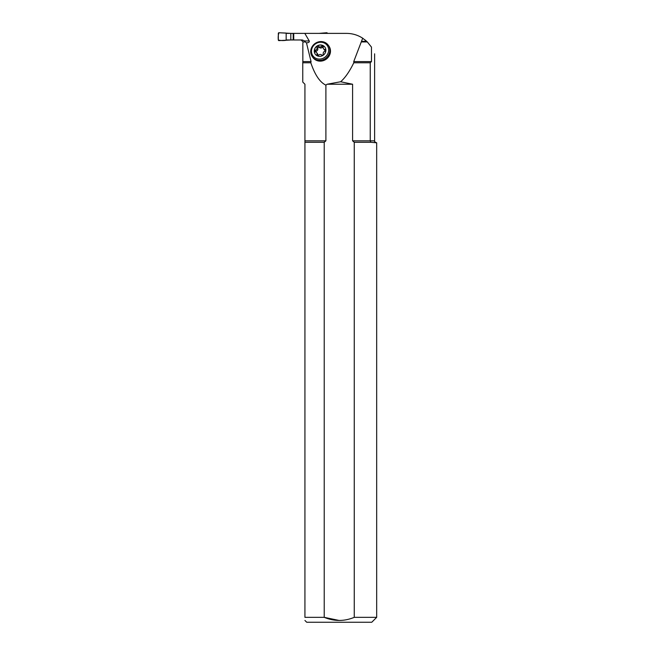 <?xml version="1.0" encoding="UTF-8"?>
<svg xmlns="http://www.w3.org/2000/svg" width="655" height="655" viewBox="0 0 655 655"><rect width="100%" height="100%" fill="white"/><g stroke="black" fill="none" stroke-linecap="round" stroke-linejoin="round"><path stroke-width="0.98" d="M325.895 85.134C319.935 82.334 314.908 74.883 310.814 62.765L311.06 61.586L306.474 42.902C308.751 42.673 309.668 42.018 309.242 40.954L304.812 33.389L346.56 33.389C352.406 33.43 357.777 35.034 362.69 38.195L367.316 41.936L371.467 47.103C375.585 55.397 375.585 55.397 371.467 47.103C375.585 55.397 375.585 55.397 371.467 47.103L371.467 61.586L370.247 62.765L370.247 140.825L370.812 142.274L376.576 142.79C374.766 141.955 374.111 141.3 374.611 140.825L352.587 140.825L352.587 84.233L327.107 84.233L325.895 85.134L325.895 140.825L324.225 142.274L324.225 617.337L304.927 617.337C304.927 621.439 304.927 621.439 304.927 617.337L304.927 142.274L324.225 142.274M327.107 84.233L340.633 81.752C345.201 77.773 349.59 71.444 353.798 62.765L353.733 61.586L362.69 38.195M312.419 56.838L313.024 57.656A9.833 9.113 -36.8 0 0 326.362 59.065A9.833 9.113 -36.8 0 0 328.785 45.883L328.171 45.072A9.833 9.113 143.2 0 1 325.748 58.254A9.833 9.113 143.2 0 1 312.419 56.838A9.833 9.113 143.2 0 1 311.813 47.217A9.833 9.113 143.2 0 1 320.295 41.601A9.833 9.113 143.2 0 1 328.171 45.072M286.726 33.389L293.743 33.389L293.743 39.971L302.299 39.971L304.681 40.954L305.263 41.936L303.069 41.936L302.839 43.361L302.839 61.586L311.06 61.586M303.069 41.936L301.079 39.971M286.726 39.971L293.743 39.971M371.467 47.103L367.316 41.936L361.413 41.936M365.13 39.971L367.316 41.936M293.743 33.389L304.812 33.389M306.474 42.902L305.263 41.936M361.724 41.322L366.677 41.322M310.814 62.765L302.757 62.765L302.757 82.055L304.927 84.233L304.927 140.825L325.895 140.825M370.247 62.765L353.798 62.765M340.633 81.752L352.587 84.233M352.587 140.825L354.257 142.274L354.257 617.337C344.252 621.464 334.238 621.464 324.225 617.337L339.241 620.481M354.257 142.274L370.812 142.274M376.674 142.79L376.674 617.337L354.257 617.337M376.674 617.337L371.762 622.25L306.72 622.25L304.927 620.457M304.927 142.274L304.927 140.825M324.872 47.127A5.96 5.527 -36.8 0 0 316.823 46.309A5.96 5.527 -36.8 0 0 315.325 54.259M316.979 54.553A0.982 0.909 143.2 0 0 318.51 55.307A2.243 2.071 143.2 0 1 321.744 55.069A0.982 0.909 143.2 0 0 323.275 54.103A2.243 2.071 143.2 0 1 324.651 51.336A0.982 0.909 143.2 0 0 324.651 49.477A2.243 2.071 143.2 0 1 323.21 47.152A0.982 0.909 143.2 0 0 321.564 46.341A2.243 2.071 143.2 0 1 318.69 46.546A0.982 0.909 143.2 0 0 316.979 47.357A2.243 2.071 143.2 0 1 315.366 50.206L316.144 51.246A0.982 0.909 143.2 0 0 315.571 51.974A2.243 2.071 143.2 0 1 316.979 54.553L317.708 55.528M315.604 51.982A0.982 0.909 143.2 0 1 315.366 50.206M320.074 56.322A5.96 5.527 143.2 0 1 315.301 54.226A5.96 5.527 143.2 0 1 316.766 46.227A5.96 5.527 143.2 0 1 324.847 47.086A5.96 5.527 143.2 0 1 325.216 52.916A5.96 5.527 143.2 0 1 320.074 56.322M320.074 59.056A8.834 8.188 -36.8 0 0 328.679 50.042A8.834 8.188 -36.8 0 0 320.074 42.256A8.834 8.188 -36.8 0 0 311.461 51.27A8.834 8.188 -36.8 0 0 320.074 59.056M318.69 46.546L319.468 47.586A0.982 0.909 143.2 0 0 317.757 48.396A2.243 2.071 143.2 0 1 316.144 51.246M316.979 47.357L317.757 48.396M321.564 46.341L322.342 47.381A2.243 2.071 143.2 0 1 319.468 47.586M322.342 47.381A0.982 0.909 143.2 0 1 323.267 46.963M324.651 49.477L325.429 50.517A2.243 2.071 143.2 0 1 324.331 49.788L323.562 48.757M316.701 52.703L317.47 53.743A2.243 2.071 143.2 0 1 317.773 55.536M293.743 39.824L278.94 40.61A0.589 0.589 -90 0 1 278.326 40.02L278.326 33.34A0.589 0.589 90 0 1 278.94 32.75L293.743 33.536M327.353 33.389L327.353 33.34A0.589 0.589 -90 0 0 326.739 32.75L318.952 33.389M293.194 33.536L293.194 39.824M290.82 33.536L290.82 39.824M286.169 33.069L278.94 32.75C278.228 34.871 278.023 37.294 278.326 40.02C280.659 40.626 283.279 40.716 286.169 40.291L286.169 33.069L286.169 40.291M304.681 40.954L309.242 40.954M353.733 61.586L371.467 61.586M374.611 53.808L374.611 140.825M302.839 61.586L302.757 62.16"/></g></svg>
